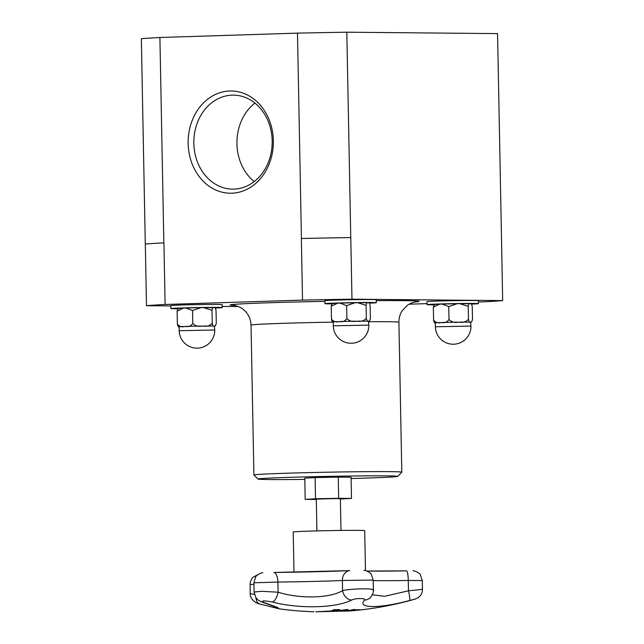<?xml version="1.0" encoding="UTF-8"?>
<svg xmlns="http://www.w3.org/2000/svg" width="644" height="644" viewBox="0 0 644 644"><rect width="100%" height="100%" fill="white"/><g stroke="black" fill="none" stroke-linecap="round" stroke-linejoin="round"><path stroke-width="0.97" d="M293.994 572.186L293.221 531.992A35.75 0.676 -1.1 0 1 328.947 530.632A35.75 0.676 -1.1 0 1 364.697 530.624L365.47 570.616M316.912 530.898L316.301 499.132L334.027 498.593L340.37 498.665L340.982 530.439M254.195 181.584A47.004 39.187 90.5 0 1 254.935 103.08M316.309 499.478L305.184 499.374L315.528 498.778L338.68 498.311L351.487 498.424L340.378 499.036M305.184 499.374L304.781 478.178L315.117 477.582L315.528 498.778M315.117 477.582L338.269 477.115L338.68 498.311M338.269 477.115L351.085 477.236L351.487 498.424M178.155 308.468L177.116 311.068L183.54 308.082L185.915 308.001L192.54 310.513L200.904 307.655L203.56 307.623L211.997 310.263C212.448 307.679 213.108 306.818 213.969 307.663C214.798 306.947 215.49 307.913 216.046 310.569L216.287 323.465L215.297 326.057L214.323 326.065C213.494 326.79 212.802 325.824 212.246 323.159C209.888 325.816 206.66 326.774 202.57 326.041C198.513 326.878 195.253 326.001 192.789 323.409C190.922 326.097 188.37 327.112 185.126 326.436C181.914 327.345 179.33 326.516 177.366 323.964C177.921 326.621 178.613 327.595 179.443 326.87M199.737 307.671L186.792 307.969M213.301 307.631L204.736 307.615M213.494 307.631L213.969 307.663M177.116 311.068L177.366 323.964M192.54 310.513L192.789 323.409M211.997 310.263L212.246 323.159M183.926 326.484L179.096 326.806L179.169 330.702A17.791 17.791 0 0 0 197.297 348.154A17.791 17.791 0 0 0 214.742 330.026L179.169 330.702M214.742 330.026L214.323 326.065M200.888 326.057L186.398 326.395M214.227 326.057L204.228 326.017M215.289 308.041A25.68 0.483 178.9 0 0 222.204 307.574A25.68 0.483 178.9 0 0 196.517 307.582A25.68 0.483 178.9 0 0 170.853 308.565A25.68 0.483 178.9 0 0 177.663 308.758M170.853 308.565L170.797 305.602A25.68 0.483 -1.1 0 1 196.46 304.628A25.68 0.483 -1.1 0 1 222.148 304.62L222.204 307.574M170.805 305.924L146.494 305.699L145.319 244.084A183.87 3.478 -1.1 0 1 163.922 242.86L165.106 304.475L302.527 300.112A183.87 3.478 -1.1 0 1 351.97 299.178L502.658 300.587L501.507 238.98A183.91 3.478 -1.1 0 1 501.475 238.98M502.658 300.587A183.87 3.478 -1.1 0 1 484.055 301.811L478.387 301.996M146.494 305.699A183.87 3.478 -1.1 0 1 165.106 304.475M302.527 300.112L301.344 238.505A183.87 3.478 -1.1 0 1 350.787 237.564L351.97 299.178M304.805 479.394A69.85 1.32 -1.1 0 1 258.107 479.072A69.85 1.32 -1.1 0 1 327.909 476.383A69.85 1.32 -1.1 0 1 397.759 476.391A69.85 1.32 -1.1 0 1 366.5 478.065A69.85 1.32 -1.1 0 1 351.109 478.508M258.107 479.072L253.921 475.047A73.955 1.401 -1.1 0 1 253.905 475.014A73.955 1.401 -1.1 0 1 327.828 472.197A73.955 1.401 -1.1 0 1 401.8 472.181A73.955 1.401 -1.1 0 1 401.784 472.205L397.759 476.391M301.344 238.505L301.424 238.497A183.91 3.478 -1.1 0 1 350.755 237.564L350.787 237.564M301.424 238.497L297.48 33.134L159.905 37.497A183.91 3.478 -1.1 0 0 141.342 38.721L145.286 244.084A183.91 3.478 -1.1 0 1 163.85 242.869L163.922 242.86M233.909 189.119A47.004 39.187 90.5 0 1 232.573 189.135A47.004 39.187 90.5 0 1 193.828 141.761A47.004 39.187 90.5 0 1 233.45 95.127A47.004 39.187 90.5 0 1 272.195 141.688A47.004 39.187 90.5 0 1 233.909 189.119M231.719 193.2A51.117 42.609 -89.5 0 0 267.147 115.389A51.117 42.609 -89.5 0 0 193.353 117.731A51.117 42.609 -89.5 0 0 231.719 193.2M159.905 37.497L163.85 242.869M427.044 303.622L409.037 304.193M238.361 306.56L222.18 306.407M297.48 33.134A183.91 3.478 -1.1 0 1 346.818 32.2L350.755 237.564M346.818 32.2L497.562 33.609L501.507 238.98M471.505 304.105A25.68 0.483 178.9 0 0 478.42 303.638A25.68 0.483 178.9 0 0 452.732 303.646A25.68 0.483 178.9 0 0 427.069 304.628A25.68 0.483 178.9 0 0 433.871 304.829M427.069 304.628L427.012 301.666A25.68 0.483 -1.1 0 1 452.676 300.692A25.68 0.483 -1.1 0 1 478.363 300.684L478.42 303.638M455.952 303.743L443.008 304.04M469.516 303.702L460.951 303.678M470.442 322.121L460.444 322.081M457.095 322.129L442.613 322.459M440.134 322.547L435.304 322.877L435.384 326.774A17.791 17.791 0 0 0 453.513 344.218A17.791 17.791 0 0 0 470.957 326.089L435.384 326.774M470.957 326.089L470.539 322.129C469.701 322.853 469.009 321.887 468.462 319.231C466.095 321.879 462.867 322.837 458.786 322.105C454.72 322.942 451.46 322.064 448.997 319.48C447.137 322.169 444.585 323.175 441.341 322.507C438.129 323.409 435.545 322.58 433.581 320.028C434.128 322.692 434.821 323.658 435.658 322.934M434.37 304.54L433.332 307.132L439.755 304.145L442.13 304.065L448.747 306.584L457.119 303.718L459.776 303.686L468.212 306.335L468.462 319.231M468.212 306.335C468.663 303.751 469.323 302.881 470.184 303.735C471.014 303.01 471.706 303.976 472.253 306.633L472.503 319.529L471.513 322.121L470.539 322.129M469.709 303.702L470.184 303.735M448.747 306.584L448.997 319.48M433.332 307.132L433.581 320.028M324.962 303.67L324.906 300.716A25.68 0.483 -1.1 0 1 350.569 299.734A25.68 0.483 -1.1 0 1 376.257 299.726L376.313 302.688A25.68 0.483 178.9 0 0 350.626 302.688A25.68 0.483 178.9 0 0 324.962 303.67A25.68 0.483 178.9 0 0 331.765 303.871M369.398 303.147A25.68 0.483 178.9 0 0 376.313 302.688M353.846 302.785L340.901 303.083M367.41 302.744L358.845 302.72M368.336 321.171L358.33 321.131M354.989 321.171L340.507 321.501M338.028 321.589L333.198 321.92L333.278 325.816A17.791 17.791 0 0 0 351.407 343.26A17.791 17.791 0 0 0 368.851 325.131L333.278 325.816M368.851 325.131L368.424 321.171C367.595 321.895 366.903 320.929 366.356 318.273C363.989 320.921 360.761 321.879 356.671 321.147C352.614 321.984 349.354 321.115 346.891 318.522C345.031 321.211 342.479 322.217 339.235 321.549C336.023 322.451 333.439 321.63 331.475 319.07C332.022 321.734 332.715 322.7 333.552 321.976M332.264 303.582L331.225 306.182L337.649 303.195L340.024 303.107L346.641 305.626L355.013 302.761L357.67 302.728L366.106 305.377L366.356 318.273M366.106 305.377C366.557 302.793 367.217 301.923 368.078 302.777C368.907 302.052 369.6 303.018 370.147 305.683L370.397 318.571L369.406 321.163L368.424 321.171M367.603 302.744L368.078 302.777M346.641 305.626L346.891 318.522M331.225 306.182L331.475 319.07M358.185 609.957A328.472 317.114 -95.1 0 1 357.323 610.037M357.331 610.085A327.587 77.819 -91.4 0 1 356.317 610.029A328.504 239.222 90.1 0 1 353.186 610.44A328.504 316.236 85 0 0 357.331 610.085L357.323 610.005A327.506 77.803 -91.4 0 1 356.365 609.949M357.275 609.892A327.49 77.795 88.6 0 0 358.539 609.965A328.504 316.437 85 0 0 360.93 609.731A327.49 92.124 89.2 0 1 360.6 609.796A328.553 317.194 -95.1 0 1 350.867 610.657A328.553 241.798 -89.9 0 0 358.281 609.659A327.49 226.76 87.9 0 0 359.086 609.618A328.504 240.083 90.1 0 1 357.275 609.892L357.275 609.812M339.444 609.61A328.609 67.966 89.1 0 1 337.577 610.528A327.949 320.801 -96.2 0 1 331.741 610.617M338.076 609.771A327.361 320.221 -96.2 0 1 333.326 609.828A328.69 67.982 -90.9 0 0 333.568 609.691A327.249 320.116 83.8 0 0 339.597 609.61A328.698 67.99 89.1 0 1 337.577 610.609A328.029 320.881 -96.2 0 1 331.547 610.697A328.69 67.982 -90.9 0 0 331.781 610.593A327.957 320.801 83.8 0 0 336.538 610.536A328.706 67.99 -90.9 0 0 337.287 610.182A327.691 320.543 -96.2 0 1 332.851 610.238A328.69 67.982 -90.9 0 0 333.093 610.118A327.595 320.446 83.8 0 0 337.528 610.061A328.706 67.99 -90.9 0 0 338.076 609.771L338.076 609.691A327.281 320.14 -96.2 0 1 333.471 609.747M337.287 610.182L337.287 610.101A327.603 320.462 -96.2 0 1 333.02 610.158M347.776 609.538A328.448 81.273 89.2 0 1 345.401 610.456A327.949 274.215 -92.8 0 1 344.5 610.472M346.432 609.739A328.569 258.703 90.3 0 1 339.638 610.584A328.029 274.28 -92.8 0 1 338.527 610.576A328.529 260.313 -89.7 0 0 346.778 609.546A327.249 273.628 87.2 0 0 347.961 609.538A328.537 81.297 89.2 0 1 345.401 610.536A328.029 274.28 -92.8 0 1 344.234 610.56A328.577 84.469 -90.8 0 0 346.432 609.739L346.432 609.659A328.488 258.638 90.3 0 1 339.638 610.504A327.949 274.215 -92.8 0 1 339.251 610.504M301.167 611.035L301.175 611.116A328.698 323.256 94.8 0 1 300.587 611.076L300.587 611.059A327.249 58.942 -91.3 0 1 300.209 611.051A327.249 58.942 -91.3 0 1 300.144 611.051L306.246 611.438A327.78 59.039 88.7 0 0 306.447 611.446A328.706 323.264 -85.2 0 0 310.062 611.623A328.029 59.087 88.7 0 0 310.247 611.631A328.029 59.087 88.7 0 0 310.303 611.639A328.698 323.256 94.8 0 1 308.194 611.542M306.327 611.438A328.698 323.256 94.8 0 1 305.345 611.389L305.345 611.365M302.68 611.204L301.271 611.132A327.353 58.966 88.7 0 0 301.368 611.132A328.706 328.706 0 0 0 304.58 611.341A328.706 323.264 -85.2 0 0 305.345 611.389A327.691 59.023 -91.3 0 1 305.184 611.381L302.68 611.188M301.473 611.14A328.706 323.264 -85.2 0 0 304.58 611.341M354.933 609.546A328.617 256.594 90.3 0 1 350.054 610.23M354.031 609.667A327.361 204.422 -92 0 1 352.671 609.659A328.706 256.658 -89.7 0 0 353.476 609.538A327.265 204.365 88 0 0 355.48 609.546A328.706 256.658 90.3 0 1 347.913 610.576A328.029 204.848 -92 0 1 347.269 610.576A328.706 256.658 -89.7 0 0 354.031 609.667L354.031 609.586A327.281 204.373 -92 0 1 353.178 609.586M357.71 610.214A328.569 272.718 -92.7 0 1 356.631 610.327A328.569 272.718 -92.7 0 1 351.535 610.77A328.029 85.894 -90.8 0 0 351.882 610.729A328.529 271.18 87.3 0 0 358.772 610.11A328.706 328.706 0 0 0 414.857 599.178L414.8 599.194M372.965 590.484C378.342 588.222 351.479 588.358 342.576 590.637C329.776 598.348 299.951 599.081 278.111 592.214A9.861 4.033 104.1 0 1 272.364 602.027C299.178 609.063 335.83 608.169 351.592 600.087C355.375 598.026 366.863 598.067 364.584 600.128C356.47 608.459 379.083 608.717 409.375 600.554C417.272 598.501 417.071 598.598 408.763 600.836M409.375 600.554A9.861 1.65 75.3 0 0 408.465 590.814L422.472 589.365C422.367 594.187 419.84 597.455 414.889 599.17L414.857 599.178M279.053 608.813L277.717 607.517L264.161 602.591A9.861 6.81 109 0 1 262.76 602.333A9.861 6.81 109 0 1 262.631 602.285M315.705 611.8L330.493 610.995L348.227 610.979L315.705 611.8M351.592 600.087A9.861 7.929 64.4 0 1 342.576 590.637L342.375 580.477A51.335 0.974 178.9 0 1 277.918 582.055L278.111 592.214L262.003 591.321L254.09 592.013L253.913 582.804L277.918 582.055A9.861 4.194 -90.6 0 0 273.917 572.468L273.869 572.468M254.412 594.364L250.258 593.679L250.081 584.559L253.945 584.285M406.573 570.858L366.863 571.035A53.025 1.006 178.9 0 0 406.581 570.858L406.581 570.858A9.861 1.65 89.1 0 1 408.272 580.477L408.465 590.814L384.597 596.32L372.345 594.782M370.992 596.883A9.861 9.282 -139.6 0 1 370.88 597.012A9.861 9.282 -139.6 0 1 364.584 600.128M259.967 604.072A9.861 6.287 -74.2 0 1 259.894 604.048A9.861 6.287 -74.2 0 1 255.982 597.721M253.905 475.014L251.031 325.099A73.955 1.401 -1.1 0 1 333.206 322.129M368.787 321.71A73.955 1.401 -1.1 0 1 398.918 322.258C398.869 318.015 399.996 314.111 402.315 310.553L407.58 305.127L411.436 302.994L415.477 301.819M234.392 305.409A94.507 1.787 -1.1 0 1 324.914 301.352M376.273 300.651A94.507 1.787 -1.1 0 1 414.784 301.947M363.892 570.391C364.971 569.876 370.896 572.725 371.338 574.464L373.214 580.067L342.375 580.477A9.861 8.195 -92.7 0 1 349.636 570.616L273.917 572.468A60.303 1.143 178.9 0 0 349.636 570.616A0.821 0.684 -92.7 0 1 349.716 570.608M264.161 602.591C260.611 600.562 263.34 600.377 272.364 602.027M373.23 580.558A44.066 0.837 178.9 0 0 408.272 580.477L422.295 580.526L420.419 574.923C419.977 573.184 414.06 570.334 412.973 570.85M178.114 308.484L183.54 308.09M186.736 307.977L199.793 307.671M213.373 307.631L204.663 307.615M214.669 326.17L215.257 326.065M401.8 472.181L398.918 322.258M233.7 305.312C233.957 304.95 241.701 307.462 243.046 309.257L245.662 311.664C249.075 315.488 250.87 319.963 251.031 325.099M470.885 322.233L471.472 322.129M469.581 303.694L460.879 303.678M442.951 304.04L457.119 303.727M434.33 304.548L438.95 304.185M368.779 321.276L369.358 321.171M367.474 302.744L358.772 302.72M340.837 303.083L353.902 302.785M332.215 303.59L336.844 303.227M262.857 572.782C261.762 572.307 255.95 575.382 255.579 577.137L253.913 582.804M257.858 574.73L253.358 577.024L251.74 578.892L250.452 581.677L250.081 584.559M250.258 593.679C249.751 596.424 252.754 602.494 259.894 604.048L279.085 608.822A328.706 328.706 0 0 0 300.209 611.051M310.247 611.631A328.706 328.706 0 0 0 313.87 611.768M347.124 611.132A328.706 328.706 0 0 0 356.631 610.327M370.863 597.036L370.88 597.012C372.812 594.171 373.657 591.836 373.407 590.017L373.214 580.067M254.09 592.013L255.853 597.527C257.56 599.371 256.626 599.669 262.76 602.333L276.292 607.316M422.472 589.365L422.295 580.526"/></g></svg>
